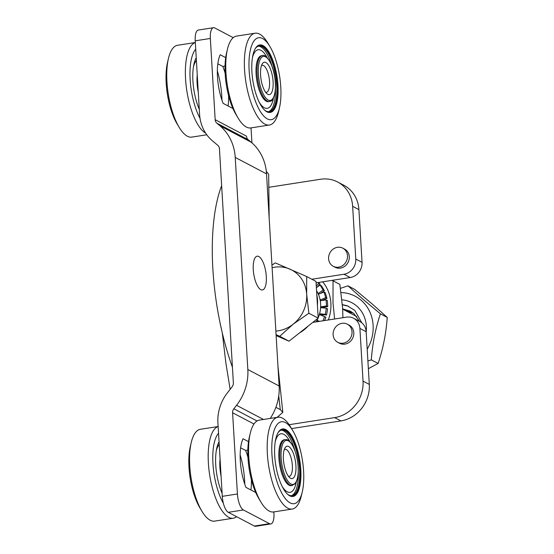 <?xml version="1.0" encoding="UTF-8"?>
<svg xmlns="http://www.w3.org/2000/svg" width="554" height="554" viewBox="0 0 554 554"><rect width="100%" height="100%" fill="white"/><g stroke="black" fill="none" stroke-linecap="round" stroke-linejoin="round"><path stroke-width="0.83" d="M260.768 289.631A17.084 6.122 -98.8 0 1 253.448 271.82A17.084 6.122 -98.8 0 1 257.16 256.197A17.084 6.122 -98.8 0 1 258.801 256.523A17.084 6.122 -98.8 0 1 266.128 274.334A17.084 6.122 -98.8 0 1 262.416 289.957A17.084 6.122 -98.8 0 1 260.768 289.631M228.096 105.966A34.182 12.25 81.2 0 0 228.56 95.586M225.132 73.287A34.182 12.25 81.2 0 0 222.819 66.425L217.826 63.8M254.376 526.037L269.5 523.682A13.663 4.896 81.2 0 0 270.816 523.946L255.685 526.3A13.663 4.896 -98.8 0 1 254.376 526.037L228.29 512.318A13.663 4.896 -98.8 0 1 222.286 496.336L217.916 422.785A40.996 36.986 -62.3 0 1 227.327 392.966L232.098 386.824A5.464 4.931 117.7 0 0 233.359 382.849L219.453 148.804A5.464 4.931 117.7 0 0 217.75 145.287L212.341 140.73A40.996 36.986 -62.3 0 1 199.592 114.366L195.223 40.816A13.663 4.896 -98.8 0 1 198.339 30.055L213.463 27.7A13.663 4.896 81.2 0 0 210.354 38.461L215.174 119.685L246.475 136.152A5.464 4.931 117.7 0 0 248.178 139.67L216.877 123.203L219.938 125.779L251.232 142.246L248.178 139.67M250.914 489.985A34.182 12.25 81.2 0 0 251.377 479.598M247.95 457.299A34.182 12.25 81.2 0 0 245.637 450.444L240.637 447.812M273.856 511.903L273.932 513.184A13.663 4.896 81.2 0 1 270.816 523.946M263.489 419.475L236.544 405.299L233.843 408.776L257.035 420.978M255.761 492.534L245.914 487.354A34.182 12.25 -98.8 0 1 243.026 438.754L248.504 441.642M269.5 523.682L243.414 509.964L228.29 512.318M253.981 424.004L232.59 412.751L237.417 493.981A13.663 4.896 81.2 0 0 243.414 509.964M233.234 37.665L214.779 27.963A13.663 4.896 81.2 0 0 213.463 27.7M232.943 108.522L223.103 103.342A34.182 12.25 -98.8 0 1 220.215 54.742L225.693 57.623M251.038 127.891L251.925 142.842M279.133 385.986L266.529 173.887L235.228 157.419L247.832 369.525L279.133 385.986A49.195 44.382 117.7 0 1 270.241 418.429M232.59 412.751A5.464 4.931 117.7 0 1 233.843 408.776M236.544 405.299A49.195 44.382 -62.3 0 0 247.832 369.525M235.228 157.419A49.195 44.382 -62.3 0 0 219.938 125.779M216.877 123.203A5.464 4.931 117.7 0 1 215.174 119.685M251.232 142.246A49.195 44.382 117.7 0 1 266.529 173.887M247.839 450.097L245.637 450.444M225.021 66.085L222.819 66.425M337.462 247.313A10.249 9.245 -62.3 0 0 328.598 258.718A10.249 9.245 -62.3 0 0 333.279 266.315A10.249 9.245 -62.3 0 0 338.646 267.173A10.249 9.245 -62.3 0 0 347.51 255.775A10.249 9.245 -62.3 0 0 342.822 248.171A10.249 9.245 -62.3 0 0 337.462 247.313M341.977 323.321A10.249 9.245 -62.3 0 0 333.113 334.727A10.249 9.245 -62.3 0 0 337.802 342.324A10.249 9.245 -62.3 0 0 343.161 343.182A10.249 9.245 -62.3 0 0 352.025 331.784A10.249 9.245 -62.3 0 0 347.337 324.18A10.249 9.245 -62.3 0 0 341.977 323.321M337.802 342.324L339.574 343.258A10.249 9.245 -62.3 0 0 349.318 342.254A10.249 9.245 -62.3 0 0 353.798 332.712A10.249 9.245 -62.3 0 0 349.117 325.115L347.337 324.18M333.279 266.315L335.059 267.25A10.249 9.245 -62.3 0 0 344.803 266.245A10.249 9.245 -62.3 0 0 349.283 256.71A10.249 9.245 -62.3 0 0 344.602 249.106L342.822 248.171M277.139 417.349L282.817 412.335L280.282 409.621L275.885 407.308M311.833 279.244L343.965 274.237A13.663 12.327 117.7 0 0 355.779 259.037L352.649 206.33A32.797 29.591 117.7 0 0 337.663 182.017A32.797 29.591 117.7 0 0 320.51 179.261L268.704 187.321M312.809 322.386L346.513 317.144A13.663 12.327 -62.3 0 1 353.66 318.294A13.663 12.327 -62.3 0 1 359.906 328.425L363.036 381.124A32.797 29.591 117.7 0 1 334.671 417.612L289.133 424.703M232.431 367.267A136.651 48.974 -98.8 0 1 221.642 185.673M363.036 381.124L369.296 384.421A32.797 29.591 117.7 0 1 340.932 420.908L291.563 428.588M266.315 171.373L268.669 174.205L269.161 218.165M369.296 384.421L366.159 331.714A13.663 12.327 -62.3 0 0 359.92 321.583L353.66 318.294M316.092 282.845L350.225 277.533A13.663 12.327 117.7 0 0 362.039 262.326L358.909 209.627A32.797 29.591 117.7 0 0 343.923 185.313L337.663 182.017M195.721 49.202A41.46 14.854 81.2 0 0 200.029 118.355M195.327 42.575A46.46 16.648 81.2 0 0 186.13 85.635A46.46 16.648 81.2 0 0 205.652 133.154M195.327 42.52L177.536 45.29A46.46 16.648 81.2 0 0 168.43 58.516A46.46 16.648 81.2 0 0 179.129 127.275A46.46 16.648 81.2 0 0 187.356 136.222A46.46 16.648 81.2 0 0 191.829 137.101L206.781 134.774M168.43 58.516L167.509 62.45A41.46 14.854 81.2 0 0 177.058 123.805L179.129 127.275M197.252 74.977A23.233 8.324 81.2 0 0 198.277 92.172M196.4 60.545A29.653 10.63 81.2 0 0 193.408 67.013M196.234 57.824A34.161 12.243 81.2 0 0 199.295 109.325M221.946 100.198A41.46 14.854 81.2 0 0 217.334 70.919M256.959 38.261A41.46 14.854 81.2 0 0 251.087 85.607A41.46 14.854 81.2 0 0 272.949 119.145A41.46 14.854 81.2 0 0 279.458 107.864A41.46 14.854 81.2 0 0 269.909 46.508A41.46 14.854 81.2 0 0 256.959 38.261M269.909 46.508L267.831 43.039A46.46 16.648 81.2 0 0 255.138 33.212A46.46 16.648 81.2 0 0 253.323 33.794A46.46 16.648 81.2 0 0 246.26 84.277A46.46 16.648 81.2 0 0 269.424 125.024A46.46 16.648 81.2 0 0 271.245 124.442A46.46 16.648 81.2 0 0 278.537 111.797L279.458 107.864M255.138 33.212L236.53 36.107A46.46 16.648 81.2 0 0 234.716 36.689A46.46 16.648 81.2 0 0 227.424 49.334A46.46 16.648 81.2 0 0 238.123 118.092A46.46 16.648 81.2 0 0 250.823 127.919L269.424 125.024M227.424 49.334L226.503 53.267A41.46 14.854 81.2 0 0 236.052 114.623L238.123 118.092M262.388 55.594L261.384 55.746A23.233 8.324 81.2 0 0 260.477 56.044A23.233 8.324 81.2 0 0 256.945 81.279A23.233 8.324 81.2 0 0 268.524 101.659L270.684 101.133C273.683 101.008 277.187 89.263 274.791 77.124C273.039 63.121 265.338 53.516 262.388 55.594A23.233 8.324 81.2 0 0 261.481 55.885A23.233 8.324 81.2 0 0 257.949 81.126A23.233 8.324 81.2 0 0 269.535 101.5M267.16 57.692A29.653 10.63 81.2 0 0 256.966 50.13A29.653 10.63 81.2 0 0 252.402 57.831M259.334 102.4A29.653 10.63 81.2 0 0 268.406 107.982A29.653 10.63 81.2 0 0 273.441 98.051M264.715 110.198A33.205 11.897 81.2 0 0 269.182 111.652A33.205 11.897 81.2 0 0 270.477 111.229A33.205 11.897 81.2 0 0 275.525 75.157A33.205 11.897 81.2 0 0 258.967 46.03A33.205 11.897 81.2 0 0 257.665 46.446A33.205 11.897 81.2 0 0 255.152 48.773M268.475 111.7A33.205 11.897 81.2 0 0 269.092 111.451A33.205 11.897 81.2 0 0 275.476 88.273M272.069 66.39A33.205 11.897 81.2 0 0 258.282 46.197M271.543 112.026A34.161 12.243 81.2 0 0 276.737 74.908A34.161 12.243 81.2 0 0 259.701 44.95A34.161 12.243 81.2 0 0 258.365 45.38A34.161 12.243 81.2 0 0 253.171 82.498A34.161 12.243 81.2 0 0 270.207 112.455A34.161 12.243 81.2 0 0 271.543 112.026M269.763 112.504A34.161 12.243 81.2 0 0 270.664 112.164A34.161 12.243 81.2 0 0 275.961 75.663A34.161 12.243 81.2 0 0 259.265 45.04M270.006 94.402A16.398 5.879 81.2 0 0 272.333 75.676A16.398 5.879 81.2 0 0 263.683 62.415A16.398 5.879 81.2 0 0 262.284 63.793A16.398 5.879 81.2 0 0 261.038 79.312A16.398 5.879 81.2 0 0 266.945 93.716A16.398 5.879 81.2 0 0 270.006 94.402M265.615 92.248A13.663 4.896 81.2 0 0 266.426 92.303A13.663 4.896 81.2 0 0 266.959 92.13A13.663 4.896 81.2 0 0 269.036 77.283A13.663 4.896 81.2 0 0 262.222 65.296A13.663 4.896 81.2 0 0 261.689 65.469A13.663 4.896 81.2 0 0 261.467 65.601M291.321 428.346A41.46 14.854 81.2 0 0 272.159 440.312A41.46 14.854 81.2 0 0 284.216 497.09A41.46 14.854 81.2 0 0 302.276 491.883A41.46 14.854 81.2 0 0 292.72 430.527A41.46 14.854 81.2 0 0 291.321 428.346M292.72 430.527L290.649 427.058A46.46 16.648 81.2 0 0 289.077 424.613A46.46 16.648 81.2 0 0 277.949 417.224A46.46 16.648 81.2 0 0 267.236 451.268A46.46 16.648 81.2 0 0 281.12 501.647A46.46 16.648 81.2 0 0 292.242 509.043A46.46 16.648 81.2 0 0 301.348 495.816L302.276 491.883M277.949 417.224L259.348 420.119A46.46 16.648 81.2 0 0 250.235 433.346A46.46 16.648 81.2 0 0 260.941 502.104A46.46 16.648 81.2 0 0 262.513 504.549A46.46 16.648 81.2 0 0 273.634 511.938L292.242 509.043M250.235 433.346L249.314 437.279A41.46 14.854 81.2 0 0 258.863 498.635L260.941 502.104M285.206 439.606L284.195 439.765A23.233 8.324 81.2 0 0 278.842 456.787A23.233 8.324 81.2 0 0 285.781 481.973A23.233 8.324 81.2 0 0 291.342 485.671L295.123 483.822C296.688 481.89 297.685 478.85 298.114 474.709C298.807 462.569 296.598 452.182 291.473 443.546C286.674 438.02 287.111 440.153 285.206 439.606A23.233 8.324 81.2 0 0 279.846 456.628A23.233 8.324 81.2 0 0 286.785 481.821A23.233 8.324 81.2 0 0 292.353 485.512M289.971 441.704A29.653 10.63 81.2 0 0 288.038 438.491A29.653 10.63 81.2 0 0 275.213 441.843M282.152 486.419A29.653 10.63 81.2 0 0 282.962 487.652A29.653 10.63 81.2 0 0 296.252 482.063M287.533 494.21A33.205 11.897 81.2 0 0 291.993 495.664A33.205 11.897 81.2 0 0 299.652 471.336A33.205 11.897 81.2 0 0 289.728 435.326A33.205 11.897 81.2 0 0 281.778 430.043A33.205 11.897 81.2 0 0 277.969 432.785M291.293 495.712A33.205 11.897 81.2 0 0 298.287 472.292M294.88 450.402A33.205 11.897 81.2 0 0 288.343 435.541A33.205 11.897 81.2 0 0 281.093 430.209M284.846 491.038A34.161 12.243 81.2 0 0 293.024 496.474A34.161 12.243 81.2 0 0 300.898 471.44A34.161 12.243 81.2 0 0 290.698 434.398A34.161 12.243 81.2 0 0 282.512 428.962A34.161 12.243 81.2 0 0 274.639 453.989A34.161 12.243 81.2 0 0 284.846 491.038M292.581 496.516A34.161 12.243 81.2 0 0 299.991 470.983A34.161 12.243 81.2 0 0 289.811 434.537A34.161 12.243 81.2 0 0 282.076 429.052M288.253 476.018A16.398 5.879 81.2 0 0 289.763 477.728A16.398 5.879 81.2 0 0 295.954 469.598A16.398 5.879 81.2 0 0 291.065 448.83A16.398 5.879 81.2 0 0 285.102 447.805A16.398 5.879 81.2 0 0 283.593 461.385A16.398 5.879 81.2 0 0 288.253 476.018M288.433 476.26A13.663 4.896 81.2 0 0 289.243 476.315A13.663 4.896 81.2 0 0 292.394 466.302A13.663 4.896 81.2 0 0 288.309 451.489A13.663 4.896 81.2 0 0 285.04 449.315A13.663 4.896 81.2 0 0 284.285 449.613M218.539 433.221A41.46 14.854 81.2 0 0 213.013 464.605A41.46 14.854 81.2 0 0 223.387 503.351M218.144 426.594A46.46 16.648 81.2 0 0 208.996 470.048A46.46 16.648 81.2 0 0 228.781 517.339A46.46 16.648 81.2 0 0 233.248 518.225A46.46 16.648 81.2 0 0 236.544 516.66M218.137 426.532L200.354 429.302A46.46 16.648 81.2 0 0 191.241 442.528A46.46 16.648 81.2 0 0 201.947 511.287A46.46 16.648 81.2 0 0 210.174 520.234A46.46 16.648 81.2 0 0 214.64 521.12L233.248 518.225M191.241 442.528L190.32 446.462A41.46 14.854 81.2 0 0 199.869 507.817L201.947 511.287M220.07 458.989A23.233 8.324 81.2 0 0 221.088 476.184M219.211 444.557A29.653 10.63 81.2 0 0 216.219 451.025M218.975 441.967A33.205 11.897 81.2 0 1 219.052 441.863A34.161 12.243 81.2 0 0 222.112 493.337M244.764 484.21A41.46 14.854 81.2 0 0 240.152 454.931M317.677 321.632L316.597 321.064A29.383 26.509 -62.3 0 0 317.961 318.315A29.383 26.509 -62.3 0 1 316.126 321.874A29.383 26.509 -62.3 0 0 317.961 318.315A29.383 26.509 -62.3 0 1 316.126 321.874A29.383 26.509 -62.3 0 0 316.978 320.357L318.231 321.015A29.383 26.509 -62.3 0 1 317.913 321.597A29.383 26.509 -62.3 0 0 318.231 321.015A29.383 26.509 -62.3 0 1 317.913 321.597A29.383 26.509 -62.3 0 0 318.231 321.015L319.215 321.389M326.119 299.859L320.288 300.767A29.383 26.509 -62.3 0 0 316.563 290.76A29.383 26.509 -62.3 0 1 320.607 307.643L326.354 308.232L325.316 314.36L326.569 315.018L320.821 314.437A29.383 26.509 -62.3 0 1 320.648 315.039A29.383 26.509 -62.3 0 0 320.821 314.437L319.568 313.772A29.383 26.509 -62.3 0 1 318.169 317.83A29.383 26.509 -62.3 0 0 320.648 306.861L321.902 307.518A29.383 26.509 -62.3 0 1 321.888 307.775A29.383 26.509 -62.3 0 0 321.902 307.518L327.733 306.611L327.366 300.517L326.119 299.859L326.479 305.953L320.648 306.861M326.479 305.953L327.733 306.611M325.316 314.36L319.568 313.772M326.569 315.018L327.601 308.89L326.354 308.232M324.582 320.558L325.932 317.241L319.353 314.54A29.383 26.509 -62.3 0 0 316.563 290.76A29.383 26.509 -62.3 0 1 318.169 317.83A29.383 26.509 -62.3 0 0 316.563 290.76A29.383 26.509 -62.3 0 1 318.169 317.83A29.383 26.509 -62.3 0 0 316.563 290.76A29.383 26.509 -62.3 0 1 318.169 317.83A29.383 26.509 -62.3 0 0 316.563 290.76A29.383 26.509 -62.3 0 1 318.169 317.83A29.383 26.509 -62.3 0 0 316.563 290.76A29.383 26.509 -62.3 0 1 316.736 291.044A29.383 26.509 -62.3 0 1 318.169 317.83A29.383 26.509 -62.3 0 0 319.429 297.096A29.383 26.509 -62.3 0 0 316.563 290.76A29.383 26.509 -62.3 0 1 320.627 303.793A29.383 26.509 -62.3 0 1 318.169 317.83A29.383 26.509 -62.3 0 0 320.24 310.725A29.383 26.509 -62.3 0 0 316.563 290.76A29.383 26.509 -62.3 0 1 318.308 317.504A29.383 26.509 -62.3 0 1 318.169 317.83A29.383 26.509 -62.3 0 0 316.563 290.76A29.383 26.509 -62.3 0 1 318.169 317.83A29.383 26.509 -62.3 0 0 316.563 290.76A29.383 26.509 -62.3 0 1 318.169 317.83A29.383 26.509 -62.3 0 0 316.563 290.76A29.383 26.509 -62.3 0 1 318.169 317.83A29.383 26.509 -62.3 0 0 316.563 290.76A29.383 26.509 -62.3 0 1 318.169 317.83A29.383 26.509 -62.3 0 0 318.107 293.627L318.966 294.077M320.648 315.039A29.383 26.509 -62.3 0 0 320.821 314.437A29.383 26.509 -62.3 0 1 320.648 315.039A29.383 26.509 -62.3 0 0 320.821 314.437A29.383 26.509 -62.3 0 1 320.648 315.039A29.383 26.509 -62.3 0 0 320.821 314.437A29.383 26.509 -62.3 0 1 320.648 315.039A29.383 26.509 -62.3 0 0 320.821 314.437A29.383 26.509 -62.3 0 1 320.648 315.039A29.383 26.509 -62.3 0 0 320.821 314.437A29.383 26.509 -62.3 0 1 320.648 315.039A29.383 26.509 -62.3 0 0 320.821 314.437A29.383 26.509 -62.3 0 1 320.648 315.039A29.383 26.509 -62.3 0 0 320.821 314.437A29.383 26.509 -62.3 0 1 320.648 315.039A29.383 26.509 -62.3 0 0 320.821 314.437A29.383 26.509 -62.3 0 1 320.648 315.039A29.383 26.509 -62.3 0 0 320.821 314.437A29.383 26.509 -62.3 0 1 320.648 315.039A29.383 26.509 -62.3 0 0 320.821 314.437A29.383 26.509 -62.3 0 1 320.648 315.039A29.383 26.509 -62.3 0 0 320.821 314.437A29.383 26.509 -62.3 0 1 320.648 315.039A29.383 26.509 -62.3 0 0 320.821 314.437A29.383 26.509 -62.3 0 1 320.648 315.039M319.547 321.341L316.978 320.357M324.679 316.583L322.954 320.808M316.597 321.064L317.428 321.673M317.913 321.597A29.383 26.509 -62.3 0 0 318.231 321.015A29.383 26.509 -62.3 0 1 317.913 321.597A29.383 26.509 -62.3 0 0 318.231 321.015A29.383 26.509 -62.3 0 1 317.913 321.597A29.383 26.509 -62.3 0 0 318.231 321.015A29.383 26.509 -62.3 0 1 317.913 321.597A29.383 26.509 -62.3 0 0 318.231 321.015A29.383 26.509 -62.3 0 1 317.913 321.597A29.383 26.509 -62.3 0 0 318.231 321.015A29.383 26.509 -62.3 0 1 317.913 321.597A29.383 26.509 -62.3 0 0 318.231 321.015A29.383 26.509 -62.3 0 1 317.913 321.597A29.383 26.509 -62.3 0 0 318.231 321.015A29.383 26.509 -62.3 0 1 317.913 321.597A29.383 26.509 -62.3 0 0 318.231 321.015A29.383 26.509 -62.3 0 1 317.913 321.597A29.383 26.509 -62.3 0 0 318.231 321.015A29.383 26.509 -62.3 0 1 317.913 321.597A29.383 26.509 -62.3 0 0 318.231 321.015A29.383 26.509 -62.3 0 1 317.913 321.597A29.383 26.509 -62.3 0 0 318.231 321.015A29.383 26.509 -62.3 0 1 317.913 321.597M316.126 321.874A29.383 26.509 -62.3 0 0 317.961 318.315A29.383 26.509 -62.3 0 1 316.126 321.874A29.383 26.509 -62.3 0 0 317.961 318.315A29.383 26.509 -62.3 0 1 316.126 321.874A29.383 26.509 -62.3 0 0 317.961 318.315A29.383 26.509 -62.3 0 1 316.126 321.874A29.383 26.509 -62.3 0 0 317.961 318.315A29.383 26.509 -62.3 0 1 316.126 321.874A29.383 26.509 -62.3 0 0 317.961 318.315A29.383 26.509 -62.3 0 1 316.126 321.874A29.383 26.509 -62.3 0 0 317.961 318.315A29.383 26.509 -62.3 0 1 316.126 321.874A29.383 26.509 -62.3 0 0 317.961 318.315A29.383 26.509 -62.3 0 1 316.126 321.874A29.383 26.509 -62.3 0 0 317.961 318.315A29.383 26.509 -62.3 0 1 316.126 321.874A29.383 26.509 -62.3 0 0 317.961 318.315A29.383 26.509 -62.3 0 1 316.126 321.874A29.383 26.509 -62.3 0 0 317.961 318.315A29.383 26.509 -62.3 0 1 316.126 321.874A29.383 26.509 -62.3 0 0 317.961 318.315M317.941 282.554L318.758 283.336L316.292 286.176M318.758 283.336L320.011 284.001L317.477 286.91M320.011 284.001L318.432 282.478M316.382 287.713L320.087 285.005L323.1 289.977L318.107 293.627M323.1 289.977L324.353 290.635L320.558 293.412M324.353 290.635L321.334 285.663L320.087 285.005M318.169 317.83A29.383 26.509 -62.3 0 0 320.15 300.012L321.292 300.614M323.986 291.965L325.724 297.664L326.978 298.322L325.24 292.623L323.986 291.965L318.411 294.312A29.383 26.509 -62.3 0 0 316.563 290.76M325.724 297.664L320.15 300.012M326.978 298.322L321.687 300.552M334.602 318.993L333.002 302.996L333.037 280.795L339.851 284.382L342.614 308.052L342.926 317.698M322.657 281.82A39.14 35.311 117.7 0 1 330.877 303.045A39.14 35.311 117.7 0 1 328.314 319.977M333.037 280.795L332.061 280.359M324.173 307.165A31.834 28.718 117.7 0 1 324.138 308.003M323.065 314.658A31.834 28.718 117.7 0 1 322.733 315.835M323.578 299.756A31.834 28.718 117.7 0 1 323.674 300.24M316.812 294.915A32.797 29.591 117.7 0 1 317.518 300.005A32.797 29.591 117.7 0 1 317.421 305.226M318.19 318.135L308.876 313.239L306.667 294.299L306.694 276.536L316.009 281.439L318.19 318.135L289.029 341.195L276.134 335.586M306.694 276.536L275.352 262.901L271.945 265.068M289.029 341.195L279.715 336.292L293.177 324.173L308.876 313.239M276.079 334.678L279.715 336.292M275.864 331.063A32.797 29.591 -62.3 0 0 293.177 324.173A32.797 29.591 -62.3 0 0 306.667 294.299A32.797 29.591 -62.3 0 0 289.901 269.133A32.797 29.591 -62.3 0 0 272.104 267.707M308.038 326.161A32.797 29.591 117.7 0 1 299.527 332.892M367.904 360.986L371.305 359.865C372.503 343.598 375.543 328.259 380.432 313.855L362.787 299.105L347.94 285.822L354.761 289.41L372.406 304.16L387.253 317.442C386.055 333.702 383.008 349.041 378.119 363.452L368.362 368.68M341.077 292.554A39.14 35.311 117.7 0 1 361.229 300.337A39.14 35.311 117.7 0 1 367.205 349.207M347.94 285.822L340.475 288.35M341.943 299.811A31.834 28.718 117.7 0 1 356.707 306.037A31.834 28.718 117.7 0 1 366.187 332.178M361.838 322.864L354.782 310.378L347.261 305.753L342.379 304.638M342.663 308.883L350.204 311.119L353.916 313.64L359.601 321.417M345.322 310.552L351.797 312.054M344.664 310.205L351.485 311.854M347.926 311.923L353.009 312.906M347.275 311.577L352.711 312.685M371.305 359.865L378.119 363.452M380.432 313.855L387.253 317.442M342.711 309.18L350.543 311.306M342.393 304.845L348.376 306.203M222.286 496.336L237.417 493.981M210.354 38.461L195.223 40.816M280.282 409.621A828.182 296.792 -98.8 0 1 278.752 395.888M334.671 417.612L340.932 420.908M359.906 328.425L366.159 331.714M343.965 274.237L350.225 277.533M355.779 259.037L362.039 262.326M352.649 206.33L358.909 209.627M262.548 56.681A22.271 7.985 81.2 0 0 259.397 82.117A22.271 7.985 81.2 0 0 271.141 100.135A22.271 7.985 81.2 0 0 274.292 74.7A22.271 7.985 81.2 0 0 262.548 56.681M291.57 443.955A22.271 7.985 81.2 0 0 281.273 450.381A22.271 7.985 81.2 0 0 287.755 480.886A22.271 7.985 81.2 0 0 298.045 474.459A22.271 7.985 81.2 0 0 291.57 443.955M277.942 366.028L282.817 412.335M230.145 389.337L225.914 363.265L222.313 333.03M342.677 309.16L356.7 316.542"/></g></svg>
